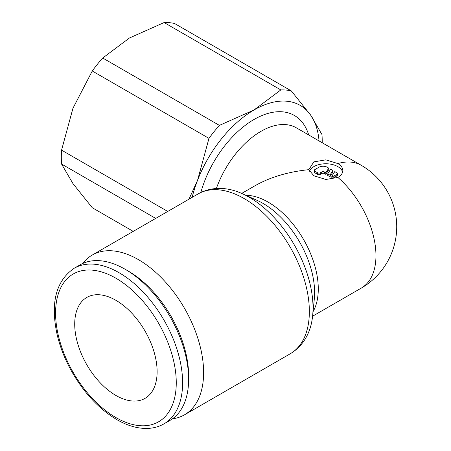 <?xml version="1.0" encoding="UTF-8"?>
<svg xmlns="http://www.w3.org/2000/svg" width="451" height="451" viewBox="0 0 451 451"><rect width="100%" height="100%" fill="white"/><g stroke="black" fill="none" stroke-linecap="round" stroke-linejoin="round"><path stroke-width="0.68" d="M133.225 231.374L92.269 207.731L72.955 183.596L61.561 164.04A101.965 58.872 -60 0 1 61.313 157.23A101.965 58.872 -60 0 1 61.561 150.132L72.955 108.268L92.269 70.987A101.965 58.872 -60 0 1 102.704 58.01L129.448 37.991L164.119 22.55A101.965 58.872 -60 0 1 174.548 23.48L291.25 90.86A101.965 58.872 120 0 0 280.821 89.929L254.076 109.948A92.252 53.263 -60 0 1 310.57 114.994A92.252 53.263 -60 0 1 319.043 140.921M61.561 164.04L155.708 218.397M322.206 142.747A101.965 58.872 120 0 0 322.211 141.355A101.965 58.872 120 0 0 321.963 134.545L310.57 114.994L291.25 90.86M172.417 418.838A92.252 53.263 -120 0 0 184.498 414.824A92.252 53.263 -120 0 0 203.61 372.594A92.252 53.263 -120 0 0 163.335 279.75A92.252 53.263 -120 0 0 92.246 255.035A92.252 53.263 -120 0 0 82.73 263.491M197.995 193.981A92.252 53.263 -120 0 1 244.121 198.553A92.252 53.263 -120 0 1 309.352 311.54A92.252 53.263 -120 0 1 290.247 353.77C298.731 348.708 304.921 341.373 308.817 331.767A90.352 52.169 -120 0 0 312.656 315.587A90.352 52.169 -120 0 0 313.022 307.87A90.352 52.169 -120 0 0 249.132 197.205A90.352 52.169 -120 0 0 242.266 193.671A90.352 52.169 -120 0 0 226.334 188.901C216.068 187.475 206.626 189.166 197.995 193.981L92.246 255.035M312.656 315.587L314.313 298.833A72.791 42.028 -120 0 0 314.612 292.609A72.791 42.028 -120 0 0 263.142 203.463A72.791 42.028 -120 0 0 257.606 200.61L242.266 193.671M337.85 177.446L325.836 179.47L313.817 175.755L308.839 169.655L313.817 161.881L325.836 159.846L337.85 163.566A16.991 9.809 180 0 1 342.828 170.506A16.991 9.809 180 0 1 337.85 177.446A70.892 40.928 -120 0 1 375.959 255.638A70.892 40.928 -120 0 1 361.279 288.093A70.892 70.892 0 0 0 361.279 165.308A70.892 40.928 120 0 0 337.85 163.566M241.702 193.417L254.945 185.773C270.042 177.204 288.009 171.831 308.839 169.655M125.102 269.247L128.281 271.079A85.335 49.266 -120 0 1 188.619 375.593L188.619 379.263A89.828 51.859 -120 0 0 125.102 269.247A89.828 51.859 -120 0 0 80.188 264.799L74.184 268.266C55.839 280.838 50.202 303.14 57.26 335.183C60.344 347.941 65.378 360.428 72.369 372.644C84.619 393.605 99.451 409.266 116.848 419.627C127.052 425.513 136.907 428.45 146.417 428.45C152.883 428.394 158.746 426.86 164.006 423.85A89.828 51.859 -120 0 0 182.61 382.73A89.828 51.859 -120 0 0 119.098 272.714A89.828 51.859 -120 0 0 74.184 268.266M115.918 300.321A58.264 33.639 60 0 1 153.983 351.662A58.264 33.639 60 0 1 145.053 398.351A58.264 33.639 60 0 1 115.918 395.465A58.264 33.639 60 0 1 77.854 344.124A58.264 33.639 60 0 1 86.789 297.435A58.264 33.639 60 0 1 115.918 300.321M309.251 171.436A16.991 9.809 180 0 1 321.089 164.153A16.991 9.809 180 0 1 337.85 166.639A16.991 9.809 180 0 1 342.619 172.04M336.824 172.784A1.945 1.122 180 0 1 337.387 173.573A1.945 1.122 180 0 1 336.824 174.368L334.073 175.952A1.945 1.122 180 0 1 331.829 176.245L334.76 171.594L336.824 172.784M337.387 173.573L337.387 175.163A1.945 1.122 180 0 1 336.824 175.952L334.073 177.542L334.073 175.952M328.745 168.122L328.745 169.706L325.814 174.357L324.461 173.573A1.945 1.122 0 0 0 321.715 173.573L320.34 174.368A1.945 1.122 180 0 1 317.594 174.368L314.849 172.784A1.945 1.122 180 0 1 314.279 171.989L314.279 170.405A1.945 1.122 180 0 1 314.849 169.61L318.97 167.231A5.829 3.366 180 0 1 327.206 167.231L328.745 168.122L325.814 172.772L324.461 171.989A1.945 1.122 0 0 0 321.715 171.989L320.34 172.784A1.945 1.122 180 0 1 317.594 172.784L314.849 171.194A1.945 1.122 180 0 1 314.279 170.405M325.814 174.357L325.814 172.772M329.935 175.151L327.708 173.866L330.639 169.215L332.866 170.501L329.935 175.151L329.935 176.736L327.708 175.45L327.708 173.866M329.935 176.736L332.866 172.085L332.866 170.501M334.073 177.542A1.945 1.122 180 0 1 331.829 177.829L331.829 176.245M164.006 423.85L170.016 420.383A89.828 51.859 -120 0 0 188.619 379.263M192.149 197.358A92.252 53.263 -60 0 1 197.583 180.225A92.252 53.263 -60 0 1 254.076 109.948L219.406 125.384A101.965 58.872 120 0 0 208.971 138.361L197.583 180.225L189.003 199.173M167.755 211.44L61.561 150.132M92.269 70.987L208.971 138.361M219.406 125.384L102.704 58.01M164.119 22.55L280.821 89.929M361.279 165.308L296.392 127.842A70.892 40.928 120 0 0 260.943 131.354A70.892 40.928 120 0 0 216.356 188.524M308.698 134.95A80.599 46.538 120 0 0 254.076 119.459A80.599 46.538 120 0 0 200.847 192.481M313.039 311.68A70.892 40.928 -120 0 0 318.282 288.944A70.892 40.928 -120 0 0 268.153 202.121A70.892 40.928 -120 0 0 245.84 195.289M115.918 278.216A85.335 49.266 -120 0 0 55.58 313.056A85.335 49.266 -120 0 0 115.918 417.57A85.335 49.266 -120 0 0 176.262 382.73A85.335 49.266 -120 0 0 115.918 278.216M336.824 175.952L336.824 174.368M317.594 174.368L317.594 172.784M320.34 174.368L320.34 172.784M324.461 173.573L324.461 171.989M321.715 173.573L321.715 171.989M314.849 172.784L314.849 171.194M361.279 288.093L312.588 316.202M290.247 353.77L184.498 414.824"/></g></svg>
